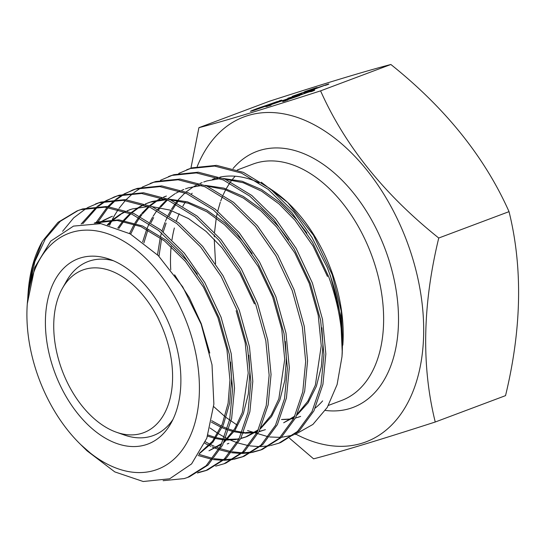 <?xml version="1.0" encoding="UTF-8"?>
<svg xmlns="http://www.w3.org/2000/svg" width="546" height="546" viewBox="0 0 546 546"><rect width="100%" height="100%" fill="white"/><g stroke="black" fill="none" stroke-linecap="round" stroke-linejoin="round"><path stroke-width="0.82" d="M157.507 254.839L160.251 237.708M160.626 236.165L161.5 232.828M162.032 230.978L164.96 222.495M165.445 221.273L167.431 216.782M168.154 215.288L170.816 210.353M171.396 209.371L175.157 203.713M176.078 202.484L177.573 200.594M178.228 199.809L184.992 192.922M186.179 191.905L193.27 186.875M194.048 186.418L198.335 184.193M200.082 183.415L202.116 182.61M225.143 179.225L243.175 182.712L261.561 191.168L279.177 204.04L295.017 220.277L313.076 246.075L327.477 276.474M158.982 256.327L161.561 238.663M163.227 231.961L166.141 223.109M169.192 215.963L171.908 210.729M172.481 209.732L176.037 204.177M176.938 202.928L178.59 200.771M203.774 181.989L206.941 180.91L219.997 178.603M223.45 178.508L242.165 181.272L261.459 189.523L280.016 202.709L296.683 219.656L306.886 233.067M174.59 274.836L189.38 297.802L201.303 323.812L209.773 353.037M94.356 223.082L117.172 220.447L140.868 226.583L164.414 240.847L185.449 261.391L203.501 287.189L217.902 317.581L226.931 349.604L229.948 379.955L228.112 403.221L222.236 424.228L212.496 441.277L199.618 453.153M94.26 223.075L97.365 222.024L118.83 219.826L142.533 225.962L166.08 240.22L187.107 260.763L197.318 274.181M98.539 223.362L101.959 221.137M102.737 220.68L110.804 216.871M99.229 223.437L102.853 220.987M103.624 220.516L111.616 216.571M107.303 224.829L112.039 220.243M112.756 219.629L120.222 214.285M121 213.827L125.287 211.602M127.034 210.824L132.228 208.941L148.266 206.538M152.095 206.634L170.127 210.121L188.513 218.577L206.129 231.449L221.969 247.686L240.028 273.485L254.429 303.876M108.197 225.041L112.988 220.25M113.698 219.622L121.116 214.134M121.888 213.663L125.505 211.677M127.177 210.872L129.88 209.719M117.786 228.051L122.789 221.15M123.444 220.366L130.201 213.472M131.395 212.462L138.486 207.432M139.264 206.975L143.55 204.75M145.297 203.972L150.491 202.088L166.523 199.693M170.359 199.781L188.39 203.269L206.777 211.725L224.392 224.597L240.233 240.834L258.292 266.632L272.686 297.024L281.716 329.054L284.732 359.405L278.829 398.86L271.26 415.035L261.008 427.498M118.803 228.446L123.806 221.328M124.454 220.523L130.863 213.752M132.016 212.722L139.373 207.282M140.145 206.811L143.762 204.825M145.434 204.02L148.143 202.866M148.99 202.539L152.15 201.467L165.213 199.16M168.659 199.065L187.38 201.829L206.675 210.08L225.232 223.266L241.898 240.206L252.102 253.624M129.538 233.517L134.296 224.058M134.876 223.075L138.636 217.417M139.551 216.189L141.052 214.298M141.707 213.513L148.464 206.627M149.652 205.61L156.75 200.58M157.521 200.123L161.814 197.898M163.561 197.12L165.588 196.314M130.671 234.145L135.381 224.433M135.954 223.43L139.517 217.881M140.418 216.632L142.062 214.476M142.711 213.67L149.119 206.9M150.28 205.869L157.637 200.43M158.408 199.959L162.025 197.973M163.698 197.167L166.407 196.014M142.629 241.96L146.697 229.34M147.188 228.126L149.174 223.635M149.897 222.14L152.559 217.206M153.139 216.223L156.9 210.565M157.814 209.336L159.309 207.446M159.964 206.661L166.728 199.775M167.915 198.758L175.007 193.728M175.785 193.27L180.071 191.045M181.825 190.267L183.852 189.462M206.879 186.077L224.911 189.564L243.304 198.021L260.913 210.893L276.761 227.129L294.813 252.928L309.213 283.326L318.236 315.349L321.253 345.7L315.349 385.155L307.78 401.33L297.536 413.793M143.898 242.915L147.877 229.962M150.928 222.816L153.644 217.581M158.674 209.78L160.326 207.623M160.974 206.818L167.383 200.048M185.51 188.841L188.677 187.763L201.733 185.456M205.187 185.36L223.908 188.124L243.202 196.376L261.759 209.562L278.419 226.508L288.629 239.919M27.3 303.74L34.821 267.294L50.73 241.12L73.512 226.099L100.874 223.642L130.105 233.825L158.299 255.63L182.719 286.834L201.174 324.228L212.019 364.824L213.875 404.074L206.818 438.179L191.605 463.888L169.683 478.781L143.216 481.511L114.796 471.901L87.005 450.812L80.733 444.608L91.155 453.774A126.747 79.491 69.4 0 1 80.146 444.028L79.818 443.707A126.044 79.054 69.4 0 1 37.394 374.297A126.044 79.054 69.4 0 1 27.3 303.74A126.044 79.054 69.4 0 1 95.905 230.815A126.044 79.054 69.4 0 1 188.909 328.433A126.044 79.054 69.4 0 1 177.157 456.087A126.044 79.054 69.4 0 1 79.818 443.707M230.576 362.032L231.606 379.333L229.634 403.398L223.321 424.979L212.906 442.199L199.235 453.781M236.165 310.729L245.188 342.751L248.205 373.102L242.308 412.558L234.732 428.74L224.488 441.202M221.888 443.427L208.954 450.798M248.833 355.18L249.87 372.481L248.321 393.966L243.359 413.663L235.046 430.207L223.88 442.533M221.417 444.41L208.968 450.791M258.408 429.722L245.475 437.093L240.718 438.588M238.964 439.004L236.889 439.407M235.995 439.55L226.713 440.062M225.744 440.015L225.027 439.974M223.478 439.844L215.731 438.568M214.687 438.315L207.569 436.097M285.36 341.475L286.391 358.777L284.848 380.262L279.88 399.959L271.567 416.502L260.401 428.828M257.944 430.705L247.14 436.472M246.321 436.766L240.854 438.329M239.128 438.677L237.653 438.923M236.752 439.052L227.409 439.393M226.44 439.332L225.341 439.243M223.792 439.08L216.346 437.687M215.295 437.414L207.944 434.978M265.417 429.613L258.981 431.736M257.221 432.152L255.153 432.555M254.252 432.698L244.97 433.21M244.007 433.162L243.291 433.121M241.735 432.992L233.988 431.715M232.951 431.463L228.631 430.214M227.102 429.702L222.079 427.73M220.946 427.231L211.391 422.147M264.585 429.914L259.111 431.477M257.384 431.825L255.917 432.07M255.016 432.2L245.673 432.541M244.697 432.48L243.598 432.391M242.055 432.227L234.609 430.835M233.558 430.562L228.965 429.149M227.429 428.596L222.604 426.603M221.458 426.078L211.691 420.673M294.936 416.018L283.674 422.761M321.881 327.771L322.918 345.072L321.369 366.557L316.4 386.254L308.094 402.798L296.928 415.131M294.465 417.001L283.661 422.768M172.645 333.353A98.99 62.08 69.4 0 1 170.959 423.28A98.99 62.08 69.4 0 1 111.466 441.345A98.99 62.08 69.4 0 1 53.658 369.376A98.99 62.08 69.4 0 1 109.384 259.173A98.99 62.08 69.4 0 1 172.645 333.353M172.952 419.451A92.916 58.272 69.4 0 1 124.358 435.025L116.462 432.248A86.841 54.463 69.4 0 1 60.961 367.165A86.841 54.463 69.4 0 1 62.442 288.274A86.841 54.463 69.4 0 1 114.633 272.427A86.841 54.463 69.4 0 1 165.349 335.565A86.841 54.463 69.4 0 1 116.462 432.248M62.442 288.274L66.564 280.985A92.916 58.272 69.4 0 1 113.404 260.742M186.712 169.758L192.226 167.813L216.544 165.349L243.4 172.372L270.072 188.636L293.905 212.046L311.964 237.408L327.054 267.055A144.192 90.431 69.4 0 1 330.412 276.133A144.192 90.431 69.4 0 1 341.973 356.668C343.373 331.927 338.95 305.289 328.706 276.767L312.435 242.151L291.994 212.763L268.161 189.353L241.489 173.089L214.633 166.073L190.315 168.537L178.754 173.416M163.118 480.692L184.193 478.589L187.558 477.457L206.129 465.758L220.714 445.836L229.716 419.28L232.623 388.916L229.293 354.354L219.13 317.881L202.859 283.258L182.419 253.876L158.593 230.467L131.914 214.203L105.064 207.18L80.747 209.644L77.143 210.872L57.999 222.358L42.288 241.441L32.712 266.195L27.962 294.751L27.73 298.498M29.095 288.39L34.801 261.718L45.42 238.732L60.285 221.321L78.098 210.517M77.143 210.872L82.658 208.927L106.975 206.463L133.825 213.486L160.504 229.75L184.33 253.16L204.77 282.541L221.041 317.165L231.204 353.637L234.534 388.199L231.634 418.564L222.625 445.12L208.046 465.042L189.469 476.74M27.873 297.079A144.192 90.431 69.4 0 1 28.078 293.304M27.962 294.751L28.174 291.919A144.192 90.431 69.4 0 1 42.288 241.441M197.406 472.993L205.822 470.604L224.392 458.906L238.971 438.984L247.98 412.428L250.887 382.07L247.55 347.502L237.394 311.029L221.123 276.406L200.682 247.024L176.856 223.614L150.177 207.35L123.328 200.327L99.003 202.791L87.442 207.678M86.541 208.183L73.649 217.895L62.599 231.32M97.331 203.289L100.914 202.075L125.239 199.611L152.088 206.634L178.767 222.898L202.593 246.307L223.034 275.689L239.305 310.312L249.461 346.785L252.798 381.347L249.891 411.711L240.882 438.267L226.303 458.19L207.733 469.888M215.67 466.141L224.085 463.752L242.656 452.054L257.234 432.132L266.243 405.576L269.144 375.218L265.813 340.649L255.658 304.177L239.387 269.56L218.946 240.172L195.113 216.762L168.441 200.498L141.591 193.475L117.267 195.939L105.706 200.826M104.805 201.331L97.352 206.333M96.505 206.995L81.122 224.072M82.746 223.785L97.584 206.961M98.423 206.279L105.822 201.14M106.716 200.614L114.619 196.813M113.664 197.167L119.178 195.222L143.502 192.758L170.352 199.781L197.024 216.045L220.857 239.455L241.298 268.837L257.569 303.46L267.724 339.933L271.055 374.495L268.154 404.859L259.145 431.415L244.567 451.337L225.996 463.035L224.099 463.745M233.934 459.288L242.342 456.9L260.92 445.202L275.498 425.279L284.507 398.723L287.408 368.366L284.077 333.797L273.915 297.324L257.644 262.708L237.203 233.319L213.377 209.91L186.705 193.646L159.848 186.623L135.531 189.087L123.969 193.973M123.068 194.478L115.609 199.481M114.769 200.143L107.842 206.538M107.064 207.378L96.198 222.393M96.123 222.522L95.775 223.143M97.236 223.246L97.911 222.024M98.021 221.826L108.204 207.507M108.975 206.654L115.848 200.109M116.68 199.427L124.085 194.287M124.979 193.762L132.883 189.96M133.859 189.592L137.442 188.37L161.759 185.906L188.616 192.929L215.288 209.193L239.114 232.603L259.555 261.984L275.826 296.608L285.988 333.08L289.319 367.649L286.418 398.007L277.409 424.563L262.831 444.485L244.26 456.183L242.363 456.893M252.197 452.436L260.606 450.047L279.177 438.349L293.762 418.427L302.764 391.871L305.671 361.513L302.334 326.945L292.178 290.472L275.907 255.856L255.467 226.467L231.64 203.057L204.962 186.793L178.112 179.77L153.795 182.234L142.233 187.121M141.332 187.626L133.872 192.629M133.033 193.291L126.106 199.686M125.327 200.525L118.967 208.435M118.257 209.452L114.462 215.54M114.387 215.67L112.258 219.642M111.084 222.031L109.569 225.389M152.122 182.739L155.706 181.518L180.023 179.054L206.873 186.077L233.552 202.341L257.378 225.751L277.818 255.139L294.089 289.755L304.252 326.228L307.582 360.797L304.675 391.154L295.673 417.71L281.088 437.633L262.517 449.331L260.626 450.041M270.454 445.584L278.87 443.195L297.44 431.504L312.019 411.575L321.028 385.026L323.928 354.661L320.598 320.092L310.442 283.62L294.171 249.003L273.73 219.615L249.897 196.205L223.225 179.941L196.376 172.918L172.051 175.382L160.49 180.269M170.379 175.887L173.962 174.665L198.287 172.202L225.136 179.225L251.815 195.488L275.641 218.898L296.082 248.287L312.353 282.903L322.509 319.376L325.839 353.945L322.939 384.302L313.93 410.858L299.351 430.78L280.78 442.478M206.791 470.229L198.3 472.467M198.137 455.494L212.032 459.37M213.193 459.568L222.816 460.346M223.901 460.339L232.91 459.479M243.318 456.524L234.828 458.763M233.797 458.933L224.727 459.63M223.635 459.616L213.943 458.654M212.769 458.442L198.887 454.327M204.77 443.236L208.941 445.399M209.657 445.748L210.858 446.314M212.189 446.915L214.919 448.068M215.185 448.17L218.741 449.495M219.99 449.918L230.296 452.518M231.456 452.716L241.079 453.494M242.165 453.487L251.174 452.627M261.582 449.672L253.085 451.911M252.061 452.081L242.99 452.777M241.892 452.764L232.207 451.801M231.033 451.59L220.652 448.778M219.396 448.334L216.782 447.331M216.448 447.194L215.281 446.703M214.278 446.273L210.742 444.628M209.992 444.26L205.392 441.796M210.026 427.982L217.827 433.326M218.782 433.913L224.542 437.196M225.894 437.892L227.197 438.547M227.914 438.895L229.122 439.462M230.453 440.062L233.183 441.216M233.449 441.318L237.005 442.642M238.254 443.065L248.553 445.673M249.72 445.864L259.336 446.642M260.428 446.635L269.437 445.775M170.748 269.772A126.222 79.163 69.4 0 1 171.151 246.533M171.976 239.83A126.222 79.163 69.4 0 1 174.365 228.003M176.406 221.069A126.222 79.163 69.4 0 1 179.211 213.684M182.862 206.231A126.222 79.163 69.4 0 1 185.203 202.307M191.325 194.158A126.222 79.163 69.4 0 1 192.158 193.229M212.51 179.272A126.222 79.163 69.4 0 1 217.547 177.682M219.915 177.129A126.222 79.163 69.4 0 1 259.084 182.746M270.83 189.237A126.222 79.163 69.4 0 1 289.032 203.801M287.79 202.559L290.233 204.975A126.222 79.163 69.4 0 1 332.712 274.481A126.222 79.163 69.4 0 1 342.827 345.14L341.291 311.295L332.255 274.809L313.472 235.217L287.79 202.559L261.268 182.214M290.779 418.994L281.497 419.505A126.747 79.491 -110.6 0 0 290.943 418.884M295.543 417.956A126.747 79.491 -110.6 0 0 300.628 416.4M315.308 408.012A126.747 79.491 -110.6 0 0 322.645 400.88M327.054 267.055L330.494 276.071L340.567 315.411L342.26 352.798L341.973 356.668M213.67 406.579L224.959 416.584M226.133 417.499L236.937 424.945M247.577 430.589L268.379 436.814M269.615 436.977L280.187 437.38M281.443 437.305L293.175 435.162M294.84 434.63L312.913 424.433L327.259 407.425L337.107 384.561L341.96 356.838M197.202 166.523A173.553 108.845 69.4 0 1 301.133 118.803A173.553 108.845 69.4 0 1 409.234 247.836A173.553 108.845 69.4 0 1 404.654 408.272A173.553 108.845 69.4 0 1 295.993 434.234M190.923 168.229L198.908 127.689C224.338 121.082 264.892 108.804 320.577 90.861C344.867 145.42 384.254 194.472 438.745 238.022C422.577 304.825 421.416 366.154 435.244 422.01C379.566 439.953 339.005 452.231 313.581 458.838L289.537 438.247M435.244 422.01L505.535 395.638C521.696 328.829 522.863 267.499 509.036 211.643C484.739 157.084 445.352 108.033 390.868 64.489C365.178 71.178 324.617 83.456 269.198 101.317L198.908 127.689M314.4 89.503L314.114 89.257L316.741 87.981L327.095 84.446C329.245 83.811 329.463 83.852 327.75 84.575L325.286 85.394C326.494 84.883 326.399 84.835 324.993 85.237L305.48 92.547C303.726 93.066 303.385 93.086 304.45 92.608L307.077 91.721C306.299 92.069 306.518 92.069 307.746 91.714L314.018 89.21M327.197 84.76L327.095 84.446C329.245 83.811 329.463 83.852 327.75 84.575M325.286 85.394C326.494 84.883 326.399 84.835 324.993 85.237M303.869 92.95L304.525 92.827M307.077 91.721C306.299 92.069 306.518 92.069 307.746 91.714L307.787 91.817M268.277 106.047C264.735 107.091 265.144 106.784 269.512 105.119L295.045 96.233L287.865 98.219L302.184 93.878L271.608 104.47C268.7 105.59 268.495 105.774 270.993 105.03L265.854 106.661M269.349 105.719L271.041 105.173M390.868 64.489L320.577 90.861M285.08 100.955C281.729 101.959 281.886 101.747 285.572 100.328L312.019 90.854C315.697 89.762 315.527 89.994 311.507 91.557L309.364 91.851L298.587 95.502C295.482 96.724 295.843 96.744 299.665 95.57L287.455 99.761C285.237 100.621 285.319 100.696 287.681 99.979L282.664 101.563M287.455 99.761C285.237 100.621 285.319 100.696 287.681 99.979L287.728 100.123M312.169 91.298L312.019 90.854L314.721 90.165M298.587 95.502L296.444 96.738M279.723 101.078L279.579 100.676C283.183 99.706 281.053 100.676 273.198 103.583L252.702 110.763C249.003 111.759 251.058 110.811 258.879 107.917L281.811 100.116M252.702 110.763L250.416 111.329M302.675 92.854L305.071 91.516L315.424 87.981C317.574 87.346 317.792 87.387 316.079 88.104L313.616 88.93C314.824 88.418 314.728 88.363 313.322 88.766L293.809 96.082C292.055 96.601 291.714 96.615 292.779 96.144L302.348 92.745M315.527 88.288L315.424 87.981C317.574 87.346 317.792 87.387 316.079 88.104M313.616 88.93C314.824 88.418 314.728 88.363 313.322 88.766M292.199 96.485L292.854 96.362M295.406 95.257L296.116 95.352M509.036 211.643L438.745 238.022M300.28 416.53L295.502 418.031M293.748 418.448L291.673 418.85M285.722 100.764L285.572 100.328M253.808 110.422L271.294 104.156C277.545 101.856 279.409 101.03 276.897 101.679L260.756 107.344C254.641 109.609 252.805 110.422 255.262 109.794L255.31 109.937M278.535 101.549L276.897 101.679M237.312 169.963L252.907 164.114A126.222 79.163 69.4 0 1 373.109 259.323A126.222 79.163 69.4 0 1 341.591 400.471L328.446 405.398M233.033 168.55A136.739 85.756 69.4 0 1 387.107 254.532A136.739 85.756 69.4 0 1 325.341 410.428M110.783 216.878L112.449 216.25M129.047 210.026L130.706 209.398M147.311 203.173L148.969 202.552M227.232 443.939L228.89 443.318M245.488 437.087L247.154 436.466M95.4 204.02L97.311 203.303M131.927 190.315L133.838 189.599M150.184 183.463L152.095 182.746M168.448 176.611L170.359 175.894M187.578 477.45L189.489 476.733M205.842 470.597L207.753 469.881M278.89 443.188L280.801 442.472M235.169 176.221L232.596 179.19M231.968 179.975L230.603 181.791M229.723 183.04L226.167 188.814M225.628 189.803L223.164 194.874M222.495 196.41L220.734 200.969M220.297 202.225L217.711 211.152M217.253 213.09L216.564 216.428M216.264 218.045L214.537 232.296M214.387 234.923L214.298 236.903M214.237 239.141L215.568 263.677"/></g></svg>
